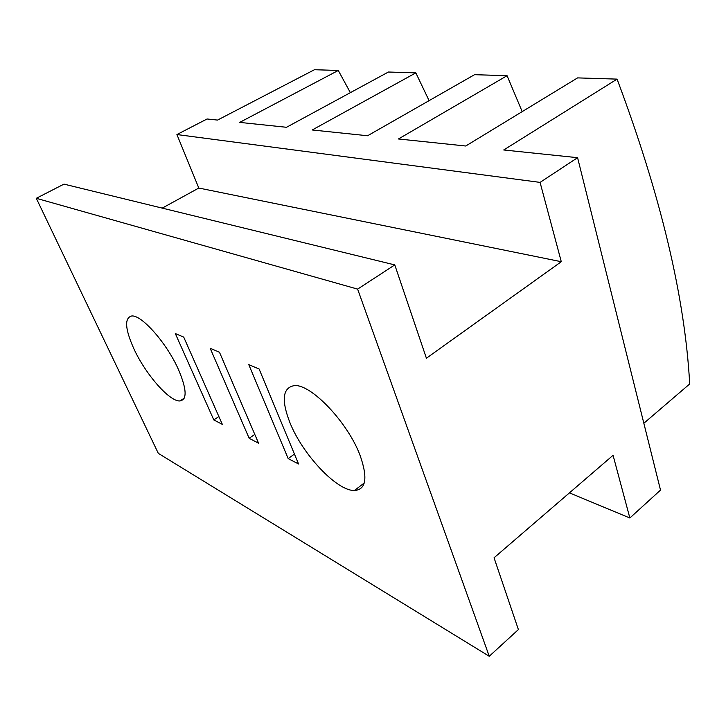 <?xml version="1.0" encoding="UTF-8"?>
<svg xmlns="http://www.w3.org/2000/svg" width="726" height="726" viewBox="0 0 726 726"><rect width="100%" height="100%" fill="white"/><g stroke="black" fill="none" stroke-linecap="round" stroke-linejoin="round"><path stroke-width="1.09" d="M178.587 369.843C166.98 343.271 141.143 314.122 131.47 316.037C124.318 318.197 125.099 329.069 133.811 348.634C145.409 374.099 169.585 401.85 179.948 400.943C187.235 399.699 186.791 389.327 178.587 369.843M360.25 455.874C348.126 422.559 310.565 383.382 294.139 385.651C282.623 387.802 281.207 400.099 289.892 422.559C302.352 454.104 336.619 490.921 354.379 490.513C366.004 489.714 367.964 478.171 360.25 455.874M489.251 656.277L357.619 289.111L36.3 198.298L158.313 453.36L489.251 656.277L518.391 629.578L494.052 557.786L613.071 455.302L629.85 518.001L660.515 490.095L577.587 157.687L503.726 149.973L617.073 79.116L577.569 77.891L465.747 146.008L398.447 138.975L507.075 75.704L474.55 74.687L367.592 135.753L312.216 129.972L415.835 72.872L388.41 72.019L286.498 127.286L239.707 122.395L338.289 70.467L314.44 69.723L217.555 120.08L207.055 118.982L176.917 134.546L198.806 188.043L162.234 208.117M198.806 188.043L561.289 261.714L540.071 182.389L577.587 157.687M561.289 261.714L426.407 358.217L394.781 264.908L63.979 184.123L36.3 198.298M357.619 289.111L394.781 264.908M540.071 182.389L176.917 134.546M629.85 518.001L569.438 492.872M617.073 79.116C660.687 195.358 684.899 296.97 689.7 383.954L643.844 423.276M248.791 364.634L288.177 458.587L298.558 463.987L259.109 368.99L248.791 364.634M175.311 333.561L213.807 419.927L222.338 424.365L183.714 337.109L175.311 333.561M210.186 348.308L249.172 438.313L258.565 443.196L219.461 352.228L210.186 348.308M254.79 434.429L249.172 438.313M218.871 416.533L213.807 419.927M294.447 454.095L288.177 458.587M507.075 75.704L522.194 111.623M415.835 72.872L429.093 100.642M338.289 70.467L350.368 92.656M364.243 483.017L354.379 490.513M184.204 398.184L179.948 400.943"/></g></svg>
